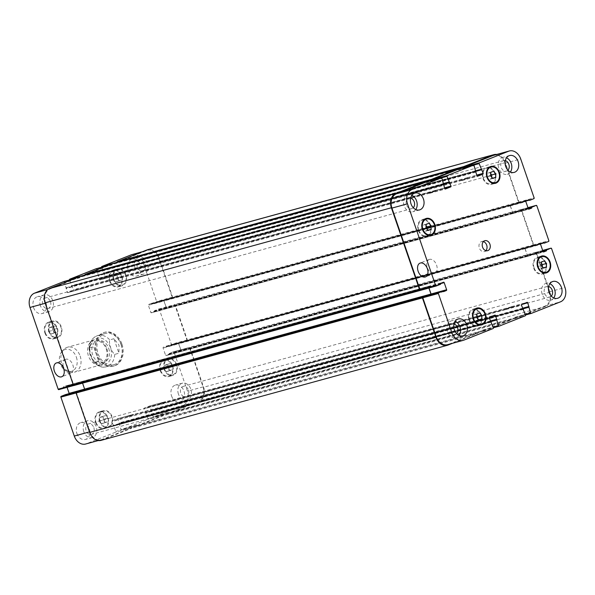 <?xml version="1.0" encoding="UTF-8"?>
<svg xmlns="http://www.w3.org/2000/svg" width="595" height="595" viewBox="0 0 595 595"><rect width="100%" height="100%" fill="white"/><g stroke="black" fill="none" stroke-linecap="round" stroke-linejoin="round"><path stroke-width="0.45" stroke-dasharray="2.98 2.23" d="M121.968 344.178A17.478 13.313 -105.4 0 1 114.188 365.947A17.478 13.313 -105.4 0 1 96.725 352.619A17.478 13.313 -105.4 0 1 104.936 332.241A17.478 13.313 -105.4 0 1 121.968 344.178M121.045 344.542A16.184 12.324 -105.4 0 1 113.846 364.705A16.184 12.324 -105.4 0 1 97.677 352.359A16.184 12.324 -105.4 0 1 105.278 333.49A16.184 12.324 -105.4 0 1 121.045 344.542M121.157 344.401A17.478 13.313 74.6 0 0 104.125 332.464A17.478 13.313 74.6 0 0 95.914 352.842A17.478 13.313 74.6 0 0 113.377 366.17A17.478 13.313 74.6 0 0 121.157 344.401M429.545 259.375A7.408 4.782 -111.6 0 0 429.218 259.48A7.408 4.782 -111.6 0 0 427.5 268.137A7.408 4.782 -111.6 0 0 434.685 273.261A7.408 4.782 -111.6 0 0 436.492 264.849A7.408 4.782 -111.6 0 0 429.545 259.375M65.807 359.231A7.408 4.782 -111.6 0 0 65.487 359.343A7.408 4.782 -111.6 0 0 63.769 367.993A7.408 4.782 -111.6 0 0 70.946 373.117A7.408 4.782 -111.6 0 0 72.754 364.705A7.408 4.782 -111.6 0 0 65.807 359.231M98.718 361.247L94.508 362.407L93.311 361.686L88.975 349.22L89.51 347.889L93.72 346.736L98.718 361.247L93.72 346.736M113.935 338.719L109.725 339.871C108.617 343.501 111.525 351.95 114.723 354.389L118.933 353.237L113.935 338.719L119.022 345.1L118.933 353.237M108.699 348.35A11.327 8.627 -105.4 0 1 103.664 362.467A11.327 8.627 -105.4 0 1 92.344 353.824A11.327 8.627 -105.4 0 1 97.662 340.615A11.327 8.627 -105.4 0 1 108.699 348.35M106.274 349.02A11.327 8.627 -105.4 0 1 101.232 363.129A11.327 8.627 -105.4 0 1 89.912 354.486A11.327 8.627 -105.4 0 1 95.237 341.277A11.327 8.627 -105.4 0 1 106.274 349.02M106.84 348.722A12.949 9.862 -105.4 0 1 101.076 364.854A12.949 9.862 -105.4 0 1 88.142 354.977A12.949 9.862 -105.4 0 1 94.218 339.879A12.949 9.862 -105.4 0 1 106.84 348.722M80.147 356.048A12.949 9.862 -105.4 0 1 74.39 372.18A12.949 9.862 -105.4 0 1 69.994 372.098A12.949 9.862 -105.4 0 1 61.449 362.303A12.949 9.862 -105.4 0 1 63.799 349.525A12.949 9.862 -105.4 0 1 67.532 347.205A12.949 9.862 -105.4 0 1 80.147 356.048M76.383 357.216A11.394 8.68 -105.4 0 1 75.543 368.149A11.394 8.68 -105.4 0 1 67.443 371.339A11.394 8.68 -105.4 0 1 59.924 362.719A11.394 8.68 -105.4 0 1 61.984 351.474A11.394 8.68 -105.4 0 1 76.383 357.216M425.938 227.915L421.892 229.023L422.167 225.438L424.823 224.389L426.102 225.758M426.213 224.33L422.167 225.438M428.869 223.281L424.823 224.389M427.031 229.075L426.927 230.503L424.272 231.552L421.892 229.023M428.073 230.183L426.927 230.503M428.318 230.444L424.272 231.552M490.54 175.904L486.494 177.02L486.762 173.435L489.417 172.386L490.704 173.747M490.808 172.327L486.762 173.435M493.463 171.271L489.417 172.386M491.634 177.072L491.522 178.493L488.867 179.549L486.494 177.02M492.675 178.18L491.522 178.493M492.913 178.433L488.867 179.549M541.249 265.556L537.203 266.664L537.478 263.087L540.134 262.031L541.413 263.399M541.524 261.971L537.478 263.087M544.18 260.922L540.134 262.031M542.343 266.724L542.238 268.144L539.583 269.2L537.203 266.664M543.384 267.832L542.238 268.144M543.629 268.085L539.583 269.2M476.654 317.566L472.609 318.675L472.876 315.09L475.531 314.041L476.818 315.409M476.922 313.982L472.876 315.09M479.577 312.933L475.531 314.041M477.748 318.727L477.636 320.155L474.981 321.203L472.609 318.675M478.789 319.835L477.636 320.155M479.027 320.095L474.981 321.203M534.117 267.891A8.092 6.166 -105.4 0 1 537.716 257.813A8.092 6.166 -105.4 0 1 545.801 263.987A8.092 6.166 -105.4 0 1 542 273.417A8.092 6.166 -105.4 0 1 534.117 267.891M544.075 273.06A8.739 6.657 -105.4 0 1 542.171 274.042A8.739 6.657 -105.4 0 1 533.655 268.077A8.739 6.657 -105.4 0 1 537.545 257.189A8.739 6.657 -105.4 0 1 539.68 257.062M540.141 257.144A8.739 6.657 -105.4 0 1 546.277 263.853A8.739 6.657 -105.4 0 1 544.425 272.755M469.514 319.902A8.092 6.166 -105.4 0 1 473.114 309.817A8.092 6.166 -105.4 0 1 481.199 315.99A8.092 6.166 -105.4 0 1 477.398 325.428A8.092 6.166 -105.4 0 1 469.514 319.902M479.473 325.063A8.739 6.657 -105.4 0 1 477.569 326.053A8.739 6.657 -105.4 0 1 469.053 320.08A8.739 6.657 -105.4 0 1 472.943 309.192A8.739 6.657 -105.4 0 1 475.085 309.065M475.539 309.155A8.739 6.657 -105.4 0 1 481.675 315.863A8.739 6.657 -105.4 0 1 479.823 324.758M418.806 230.25A8.092 6.166 -105.4 0 1 422.405 220.165A8.092 6.166 -105.4 0 1 430.49 226.338A8.092 6.166 -105.4 0 1 426.689 235.776A8.092 6.166 -105.4 0 1 418.806 230.25M428.764 235.412A8.739 6.657 -105.4 0 1 426.86 236.401A8.739 6.657 -105.4 0 1 418.345 230.429A8.739 6.657 -105.4 0 1 422.234 219.548A8.739 6.657 -105.4 0 1 424.376 219.421M424.83 219.503A8.739 6.657 -105.4 0 1 430.966 226.212A8.739 6.657 -105.4 0 1 429.114 235.107M483.4 178.24A8.092 6.166 -105.4 0 1 487 168.162A8.092 6.166 -105.4 0 1 495.085 174.335A8.092 6.166 -105.4 0 1 491.284 183.766A8.092 6.166 -105.4 0 1 483.4 178.24M493.359 183.409A8.739 6.657 -105.4 0 1 491.455 184.391A8.739 6.657 -105.4 0 1 482.939 178.426A8.739 6.657 -105.4 0 1 486.829 167.537A8.739 6.657 -105.4 0 1 488.971 167.411M489.425 167.493A8.739 6.657 -105.4 0 1 495.561 174.201A8.739 6.657 -105.4 0 1 493.709 183.104M510.406 172.022A8.739 6.657 -105.4 0 1 507.327 174.283A8.739 6.657 -105.4 0 1 498.811 168.311A8.739 6.657 -105.4 0 1 502.701 157.422A8.739 6.657 -105.4 0 1 506.501 157.794M505.296 160.628A5.422 4.128 74.6 0 0 503.578 160.628A5.422 4.128 74.6 0 0 501.035 166.95A5.422 4.128 74.6 0 0 506.449 171.085A5.422 4.128 74.6 0 0 507.929 170.207M415.756 209.552A8.739 6.657 -105.4 0 1 412.677 211.805A8.739 6.657 -105.4 0 1 404.161 205.84A8.739 6.657 -105.4 0 1 408.051 194.952A8.739 6.657 -105.4 0 1 411.852 195.316M410.647 198.15A5.422 4.128 74.6 0 0 408.929 198.15A5.422 4.128 74.6 0 0 406.385 204.472A5.422 4.128 74.6 0 0 411.799 208.607A5.422 4.128 74.6 0 0 413.28 207.729M459.117 335.461A8.739 6.657 -105.4 0 1 456.038 337.715A8.739 6.657 -105.4 0 1 447.514 331.75A8.739 6.657 -105.4 0 1 451.404 320.861A8.739 6.657 -105.4 0 1 455.205 321.226M454 324.059A5.422 4.128 74.6 0 0 452.282 324.059A5.422 4.128 74.6 0 0 449.738 330.381A5.422 4.128 74.6 0 0 455.153 334.516A5.422 4.128 74.6 0 0 456.633 333.639M553.766 297.939A8.739 6.657 -105.4 0 1 550.687 300.192A8.739 6.657 -105.4 0 1 542.171 294.22A8.739 6.657 -105.4 0 1 546.054 283.339A8.739 6.657 -105.4 0 1 549.854 283.703M548.657 286.537A5.422 4.128 74.6 0 0 546.939 286.537A5.422 4.128 74.6 0 0 544.388 292.859A5.422 4.128 74.6 0 0 549.81 296.994A5.422 4.128 74.6 0 0 551.282 296.117M52.494 330.433L52.762 326.856L55.417 325.8L57.797 328.336L57.522 331.913L54.866 332.969L52.494 330.433L48.448 331.549L50.82 334.078L53.476 333.029L53.751 329.444L51.371 326.915L48.716 327.964L48.448 331.549M48.716 327.964L52.762 326.856M51.371 326.915L55.417 325.8M53.751 329.444L57.797 328.336M53.476 333.029L57.522 331.913M50.82 334.078L54.866 332.969M117.089 278.43L117.364 274.845L120.019 273.797L122.392 276.325L122.124 279.91L119.469 280.959L117.089 278.43L113.043 279.538L115.423 282.067L118.078 281.019L118.346 277.434L115.973 274.905L113.318 275.961L113.043 279.538M113.318 275.961L117.364 274.845M115.973 274.905L120.019 273.797M118.346 277.434L122.392 276.325M118.078 281.019L122.124 279.91M115.423 282.067L119.469 280.959M167.805 368.082L168.073 364.497L170.728 363.448L173.108 365.977L172.833 369.562L170.177 370.611L167.805 368.082L163.759 369.19L166.131 371.719L168.787 370.67L169.062 367.085L166.682 364.557L164.027 365.605L163.759 369.19M164.027 365.605L168.073 364.497M166.682 364.557L170.728 363.448M169.062 367.085L173.108 365.977M168.787 370.67L172.833 369.562M166.131 371.719L170.177 370.611M103.203 420.085L103.478 416.507L106.133 415.451L108.506 417.98L108.238 421.565L105.583 422.614L103.203 420.085L99.157 421.201L101.537 423.729L104.192 422.673L104.46 419.096L102.087 416.567L99.432 417.616L99.157 421.201M99.432 417.616L103.478 416.507M102.087 416.567L106.133 415.451M104.46 419.096L108.506 417.98M104.192 422.673L108.238 421.565M101.537 423.729L105.583 422.614M164.711 369.302A8.092 6.166 -105.4 0 1 168.311 359.224A8.092 6.166 -105.4 0 1 176.395 365.397A8.092 6.166 -105.4 0 1 172.595 374.835A8.092 6.166 -105.4 0 1 164.711 369.302M160.665 370.417A8.092 6.166 -105.4 0 1 164.265 360.332A8.092 6.166 -105.4 0 1 172.349 366.505A8.092 6.166 -105.4 0 1 168.549 375.943A8.092 6.166 -105.4 0 1 160.665 370.417M164.25 369.488A8.739 6.657 -105.4 0 1 168.14 358.599A8.739 6.657 -105.4 0 1 176.871 365.263A8.739 6.657 -105.4 0 1 172.766 375.452A8.739 6.657 -105.4 0 1 164.25 369.488M160.204 370.596A8.739 6.657 74.6 0 0 168.72 376.568A8.739 6.657 74.6 0 0 172.825 366.379A8.739 6.657 74.6 0 0 164.094 359.715A8.739 6.657 74.6 0 0 160.204 370.596M100.116 421.312A8.092 6.166 -105.4 0 1 103.716 411.234A8.092 6.166 -105.4 0 1 111.8 417.4A8.092 6.166 -105.4 0 1 108 426.838A8.092 6.166 -105.4 0 1 100.116 421.312M96.07 422.42A8.092 6.166 -105.4 0 1 99.67 412.342A8.092 6.166 -105.4 0 1 107.754 418.516A8.092 6.166 -105.4 0 1 103.954 427.946A8.092 6.166 -105.4 0 1 96.07 422.42M99.655 421.491A8.739 6.657 -105.4 0 1 103.545 410.61A8.739 6.657 -105.4 0 1 112.277 417.274A8.739 6.657 -105.4 0 1 108.171 427.463A8.739 6.657 -105.4 0 1 99.655 421.491M95.609 422.606A8.739 6.657 74.6 0 0 104.125 428.571A8.739 6.657 74.6 0 0 108.231 418.382A8.739 6.657 74.6 0 0 99.499 411.718A8.739 6.657 74.6 0 0 95.609 422.606M49.4 331.66A8.092 6.166 -105.4 0 1 53 321.583A8.092 6.166 -105.4 0 1 61.084 327.756A8.092 6.166 -105.4 0 1 57.284 337.187A8.092 6.166 -105.4 0 1 49.4 331.66M45.354 332.769A8.092 6.166 -105.4 0 1 48.954 322.691A8.092 6.166 -105.4 0 1 57.038 328.864A8.092 6.166 -105.4 0 1 53.238 338.302A8.092 6.166 -105.4 0 1 45.354 332.769M48.939 331.846A8.739 6.657 -105.4 0 1 52.829 320.958A8.739 6.657 -105.4 0 1 61.56 327.622A8.739 6.657 -105.4 0 1 57.455 337.811A8.739 6.657 -105.4 0 1 48.939 331.846M44.893 332.955A8.739 6.657 74.6 0 0 53.409 338.927A8.739 6.657 74.6 0 0 57.514 328.73A8.739 6.657 74.6 0 0 48.783 322.066A8.739 6.657 74.6 0 0 44.893 332.955M114.002 279.657A8.092 6.166 -105.4 0 1 117.602 269.572A8.092 6.166 -105.4 0 1 125.686 275.745A8.092 6.166 -105.4 0 1 121.886 285.183A8.092 6.166 -105.4 0 1 114.002 279.657M109.956 280.766A8.092 6.166 -105.4 0 1 113.556 270.688A8.092 6.166 -105.4 0 1 121.64 276.853A8.092 6.166 -105.4 0 1 117.84 286.292A8.092 6.166 -105.4 0 1 109.956 280.766M113.541 279.836A8.739 6.657 -105.4 0 1 117.431 268.947A8.739 6.657 -105.4 0 1 126.162 275.619A8.739 6.657 -105.4 0 1 122.057 285.808A8.739 6.657 -105.4 0 1 113.541 279.836M109.495 280.944A8.739 6.657 74.6 0 0 118.011 286.916A8.739 6.657 74.6 0 0 122.116 276.727A8.739 6.657 74.6 0 0 113.385 270.063A8.739 6.657 74.6 0 0 109.495 280.944M131.867 254.615A11.655 8.873 -105.4 0 1 143.216 262.574L156.626 301.509A0.647 0.491 -105.4 0 1 156.373 302.305L152.104 304L151.39 303.376L148.616 304.476A0.647 0.491 74.6 0 0 148.363 305.272L150.803 312.36A0.647 0.491 74.6 0 0 151.472 312.791L154.231 311.698L154.417 310.724L158.694 309.028A0.647 0.491 -105.4 0 1 159.363 309.452L171.36 344.297A0.647 0.491 -105.4 0 1 171.107 345.085L166.838 346.781L166.124 346.164L163.342 347.264A0.647 0.491 74.6 0 0 163.097 348.06L165.536 355.148A0.647 0.491 74.6 0 0 166.206 355.572L168.965 354.486L169.151 353.504L173.42 351.809A0.647 0.491 -105.4 0 1 174.097 352.24L187.499 391.175A11.655 8.873 -105.4 0 1 183.015 405.455L153.748 417.058A0.647 0.491 -105.4 0 1 153.079 416.634L150.245 406.43A0.647 0.491 74.6 0 0 149.576 405.998L144.25 408.118A0.647 0.491 74.6 0 0 143.997 408.906L148.029 418.635A0.647 0.491 -105.4 0 1 147.776 419.43L121.588 429.813A0.647 0.491 -105.4 0 1 120.919 429.382L118.085 419.185A0.647 0.491 74.6 0 0 117.416 418.754L112.083 420.866A0.647 0.491 74.6 0 0 111.838 421.662L115.861 431.382A0.647 0.491 -105.4 0 1 115.616 432.178L86.349 443.781A11.655 8.873 -105.4 0 1 85.643 444.019M65.443 394.626L66.119 395.259L68.894 394.158A0.647 0.491 74.6 0 0 69.184 393.6M67.071 387.345L66.7 386.274A0.647 0.491 74.6 0 0 66.03 385.843L63.271 386.936L63.085 387.91L58.816 389.606M63.836 281.554A0.647 0.491 -105.4 0 1 64.424 282L67.257 292.204A0.647 0.491 74.6 0 0 67.927 292.636L73.259 290.516A0.647 0.491 74.6 0 0 73.505 289.728L69.481 280M95.996 268.799A0.647 0.491 -105.4 0 1 96.591 269.252L99.425 279.449A0.647 0.491 74.6 0 0 100.094 279.881L105.419 277.768A0.647 0.491 74.6 0 0 105.672 276.972L101.641 267.252M152.104 304L525.816 201.4L152.082 304M166.838 346.781L540.543 244.188L166.816 346.788M166.124 346.164L543.599 242.537L166.124 346.164M128.2 270.056A8.739 6.657 74.6 0 0 136.716 276.028A8.739 6.657 74.6 0 0 140.822 265.839A8.739 6.657 74.6 0 0 132.09 259.175A8.739 6.657 74.6 0 0 128.2 270.056M171.553 395.972A8.739 6.657 74.6 0 0 180.069 401.937A8.739 6.657 74.6 0 0 184.175 391.748A8.739 6.657 74.6 0 0 175.443 385.084A8.739 6.657 74.6 0 0 171.553 395.972M76.904 433.495A8.739 6.657 74.6 0 0 85.42 439.46A8.739 6.657 74.6 0 0 89.525 429.27A8.739 6.657 74.6 0 0 80.794 422.606A8.739 6.657 74.6 0 0 76.904 433.495M33.551 307.585A8.739 6.657 74.6 0 0 42.067 313.55A8.739 6.657 74.6 0 0 46.172 303.361A8.739 6.657 74.6 0 0 37.44 296.697A8.739 6.657 74.6 0 0 33.551 307.585M135.08 268.174A8.739 6.657 -105.4 0 1 138.962 257.285A8.739 6.657 -105.4 0 1 147.694 263.949A8.739 6.657 -105.4 0 1 143.596 274.139A8.739 6.657 -105.4 0 1 135.08 268.174M145.128 264.187A5.422 4.128 -105.4 0 1 142.718 270.941A5.422 4.128 -105.4 0 1 137.296 266.805A5.422 4.128 -105.4 0 1 139.847 260.484A5.422 4.128 -105.4 0 1 145.128 264.187M178.433 394.083A8.739 6.657 -105.4 0 1 182.323 383.195A8.739 6.657 -105.4 0 1 191.054 389.859A8.739 6.657 -105.4 0 1 186.949 400.048A8.739 6.657 -105.4 0 1 178.433 394.083M188.481 390.097A5.422 4.128 -105.4 0 1 186.071 396.85A5.422 4.128 -105.4 0 1 180.649 392.715A5.422 4.128 -105.4 0 1 183.201 386.393A5.422 4.128 -105.4 0 1 188.481 390.097M83.783 431.606A8.739 6.657 -105.4 0 1 87.673 420.717A8.739 6.657 -105.4 0 1 96.405 427.381A8.739 6.657 -105.4 0 1 92.299 437.578A8.739 6.657 -105.4 0 1 83.783 431.606M93.832 427.619A5.422 4.128 -105.4 0 1 91.422 434.372A5.422 4.128 -105.4 0 1 86 430.237A5.422 4.128 -105.4 0 1 88.551 423.915A5.422 4.128 -105.4 0 1 93.832 427.619M40.423 305.696A8.739 6.657 -105.4 0 1 44.313 294.808A8.739 6.657 -105.4 0 1 53.044 301.472A8.739 6.657 -105.4 0 1 48.946 311.661A8.739 6.657 -105.4 0 1 40.423 305.696M50.478 301.71A5.422 4.128 -105.4 0 1 48.061 308.463A5.422 4.128 -105.4 0 1 42.647 304.328A5.422 4.128 -105.4 0 1 45.19 298.006A5.422 4.128 -105.4 0 1 50.478 301.71M483.385 241.607A5.176 3.942 74.6 0 0 481.638 241.577A5.176 3.942 74.6 0 0 479.332 248.026A5.176 3.942 74.6 0 0 484.382 251.566A5.176 3.942 74.6 0 0 485.87 250.644M515.166 317.76L514.995 317.276A0.647 0.491 -105.4 0 0 515.664 317.7L544.931 306.098A11.655 8.873 -105.4 0 0 549.416 291.818L536.013 252.882A0.647 0.491 -105.4 0 0 535.344 252.451L535.708 252.31A0.647 0.491 -105.4 0 1 536.378 252.741L549.951 292.16A11.655 8.873 -105.4 0 1 545.474 306.44L515.835 318.191A0.647 0.491 -105.4 0 1 515.166 317.76L168.824 412.841L168.66 412.357A0.647 0.491 74.6 0 0 169.33 412.781L198.596 401.179A11.655 8.873 74.6 0 0 203.074 386.899L189.671 347.963A0.647 0.491 74.6 0 0 189.002 347.532L173.42 351.809M165.157 401.729A0.647 0.491 -105.4 0 1 165.827 402.153L165.864 402.279A0.647 0.491 -105.4 0 0 165.194 401.848L159.869 403.96A0.647 0.491 -105.4 0 0 159.616 404.756L159.572 404.63A0.647 0.491 -105.4 0 1 159.824 403.841L165.157 401.729L149.576 405.998M482.999 330.515L482.835 330.024A0.647 0.491 -105.4 0 0 483.504 330.456L509.692 320.073A0.647 0.491 -105.4 0 0 509.945 319.277L510.108 319.768A0.647 0.491 -105.4 0 1 509.863 320.556L483.676 330.939A0.647 0.491 -105.4 0 1 482.999 330.515L136.664 425.596L136.493 425.105A0.647 0.491 74.6 0 0 137.162 425.537L163.357 415.154A0.647 0.491 74.6 0 0 163.603 414.358L148.029 418.635M132.99 414.477A0.647 0.491 -105.4 0 1 133.659 414.908L133.704 415.027A0.647 0.491 -105.4 0 0 133.035 414.596L127.702 416.708A0.647 0.491 -105.4 0 0 127.456 417.504L127.412 417.385A0.647 0.491 -105.4 0 1 127.665 416.589L132.99 414.477L117.416 418.754M76.71 392.053A0.647 0.491 74.6 0 0 76.457 392.849L89.867 431.784A11.655 8.873 74.6 0 0 101.217 439.742A11.655 8.873 74.6 0 0 101.924 439.504L131.19 427.902A0.647 0.491 74.6 0 0 131.443 427.106L115.861 431.382M428.988 287.987L428.616 286.916A0.647 0.491 74.6 0 0 427.946 286.485L81.604 381.566A0.647 0.491 -105.4 0 1 82.281 381.997L84.721 389.085A0.647 0.491 -105.4 0 1 84.468 389.881L84.378 389.918A0.647 0.491 -105.4 0 0 84.669 389.346M426.146 182.085A0.647 0.491 -105.4 0 1 426.176 182.159L79.834 277.24L80.005 277.724A0.647 0.491 74.6 0 0 79.336 277.3L50.069 288.902A11.655 8.873 74.6 0 0 45.584 303.182L73.721 384.906A0.647 0.491 74.6 0 0 74.39 385.329L73.795 385.493M83.508 288.359A0.647 0.491 -105.4 0 1 82.839 287.928L82.794 287.801A0.647 0.491 -105.4 0 0 83.464 288.233L88.796 286.121A0.647 0.491 -105.4 0 0 89.042 285.325L89.086 285.451A0.647 0.491 -105.4 0 1 88.834 286.24L83.508 288.359L67.927 292.636M458.306 169.337A0.647 0.491 -105.4 0 1 458.336 169.404L112.001 264.485L112.165 264.976A0.647 0.491 74.6 0 0 111.496 264.544L85.308 274.927A0.647 0.491 74.6 0 0 85.055 275.723L79.373 277.285M115.668 275.604A0.647 0.491 -105.4 0 1 114.999 275.173L114.954 275.054A0.647 0.491 -105.4 0 0 115.631 275.485L120.956 273.373A0.647 0.491 -105.4 0 0 121.209 272.577L121.246 272.696A0.647 0.491 -105.4 0 1 121.001 273.492L115.668 275.604L100.094 279.881M496.751 154.447A11.655 8.873 -105.4 0 1 505.334 162.584L518.907 202.01A0.647 0.491 -105.4 0 1 518.662 202.798L171.955 298.028A0.647 0.491 74.6 0 0 172.2 297.232L158.798 258.297A11.655 8.873 74.6 0 0 147.441 250.339A11.655 8.873 74.6 0 0 146.734 250.577L117.468 262.179A0.647 0.491 74.6 0 0 117.222 262.975L111.533 264.537M163.945 300.996A0.647 0.491 -105.4 0 1 164.19 300.2L164.28 300.163A0.647 0.491 -105.4 0 0 164.034 300.958L166.474 308.046A0.647 0.491 -105.4 0 0 167.143 308.478L167.054 308.515A0.647 0.491 -105.4 0 1 166.384 308.084L163.945 300.996L148.363 305.272M533.395 245.586L533.023 245.728A0.647 0.491 -105.4 0 0 533.276 244.939L521.279 210.095A0.647 0.491 -105.4 0 0 520.61 209.671L520.975 209.522A0.647 0.491 -105.4 0 1 521.644 209.953L533.641 244.79A0.647 0.491 -105.4 0 1 533.395 245.586L186.689 340.809A0.647 0.491 74.6 0 0 186.934 340.02L174.937 305.183A0.647 0.491 74.6 0 0 174.268 304.752L158.694 309.028M178.671 343.784A0.647 0.491 -105.4 0 1 178.924 342.988L179.013 342.951A0.647 0.491 -105.4 0 0 178.768 343.746L181.207 350.834A0.647 0.491 -105.4 0 0 181.877 351.266L181.787 351.303A0.647 0.491 -105.4 0 1 181.118 350.872L178.671 343.784L163.097 348.06M81.515 381.603A0.647 0.491 -105.4 0 1 82.184 382.035L82.564 383.135M101.024 440.374A11.655 8.873 74.6 0 0 101.723 440.144L131.361 428.393A0.647 0.491 74.6 0 0 131.607 427.597L131.443 427.106M136.664 425.596A0.647 0.491 74.6 0 0 137.333 426.02L163.521 415.637A0.647 0.491 74.6 0 0 163.774 414.849L163.603 414.358M168.824 412.841A0.647 0.491 74.6 0 0 169.493 413.272L199.132 401.521A11.655 8.873 74.6 0 0 203.616 387.241L190.036 347.822A0.647 0.491 74.6 0 0 189.366 347.391L189.002 347.532M187.053 340.667A0.647 0.491 74.6 0 0 187.306 339.871L175.309 305.034A0.647 0.491 74.6 0 0 174.64 304.603L174.268 304.752M117.051 262.484L117.222 262.975M172.319 297.879A0.647 0.491 74.6 0 0 172.572 297.091L158.999 257.665A11.655 8.873 74.6 0 0 147.642 249.707M84.892 275.232L85.055 275.723M112.001 264.485A0.647 0.491 74.6 0 0 111.406 264.039M79.834 277.24A0.647 0.491 74.6 0 0 79.247 276.787M505.958 309.675A0.647 0.491 74.6 0 1 506.204 308.879L511.536 306.767A0.647 0.491 74.6 0 1 512.206 307.199L512.161 307.072A0.647 0.491 74.6 0 0 511.492 306.641L506.166 308.76A0.647 0.491 74.6 0 0 505.914 309.549L159.616 404.756M473.791 322.423A0.647 0.491 74.6 0 1 474.044 321.627L479.369 319.515A0.647 0.491 74.6 0 1 480.046 319.946L480.001 319.827A0.647 0.491 74.6 0 0 479.332 319.396L473.999 321.508A0.647 0.491 74.6 0 0 473.754 322.304L127.456 417.504M452.475 343.308L477.696 333.312A0.647 0.491 -105.4 0 0 477.949 332.516L477.778 332.025A0.647 0.491 -105.4 0 1 477.532 332.821L448.266 344.423A11.655 8.873 -105.4 0 1 447.559 344.661M431.011 294.265A0.647 0.491 74.6 0 1 430.721 294.837L430.81 294.8A0.647 0.491 74.6 0 0 431.1 294.242M425.752 182.196A0.647 0.491 -105.4 0 1 426.34 182.643L441.921 178.366M435.384 190.244A0.647 0.491 74.6 0 1 435.131 191.04L429.806 193.152A0.647 0.491 74.6 0 1 429.136 192.721L429.173 192.847A0.647 0.491 74.6 0 0 429.843 193.271L435.176 191.159A0.647 0.491 74.6 0 0 435.428 190.37L89.042 285.325M457.912 169.441A0.647 0.491 -105.4 0 1 458.507 169.895L474.081 165.618M467.544 177.496A0.647 0.491 74.6 0 1 467.298 178.292L461.965 180.404A0.647 0.491 74.6 0 1 461.296 179.973L461.341 180.092A0.647 0.491 74.6 0 0 462.01 180.523L467.335 178.411A0.647 0.491 74.6 0 0 467.588 177.615L121.209 272.577M493.783 155.258A11.655 8.873 -105.4 0 1 505.133 163.216L518.543 202.151A0.647 0.491 -105.4 0 1 518.29 202.947L533.871 198.671M513.485 213.397A0.647 0.491 74.6 0 1 512.816 212.965L510.376 205.877A0.647 0.491 74.6 0 1 510.622 205.082L510.532 205.119A0.647 0.491 74.6 0 0 510.279 205.915L512.719 213.003A0.647 0.491 74.6 0 0 513.396 213.434L167.143 308.478M528.219 256.185A0.647 0.491 74.6 0 1 527.549 255.753L525.102 248.665A0.647 0.491 74.6 0 1 525.355 247.87L525.266 247.907A0.647 0.491 74.6 0 0 525.013 248.695L527.453 255.791A0.647 0.491 74.6 0 0 528.122 256.214L181.877 351.266M458.336 169.404L458.507 169.895M518.662 202.798L518.29 202.947M428.891 288.01L428.526 286.954A0.647 0.491 74.6 0 0 427.857 286.522M426.176 182.159L426.34 182.643M94.144 361.18A13.856 10.554 -105.4 0 1 93.884 339.812A13.856 10.554 -105.4 0 1 110.492 347.644A13.856 10.554 -105.4 0 1 107.435 363.262A13.856 10.554 -105.4 0 1 94.144 361.18M89.51 347.889A16.184 12.324 -105.4 0 1 97.833 335.528A16.184 12.324 -105.4 0 1 109.725 339.871M114.723 354.389A16.184 12.324 -105.4 0 1 106.401 366.743A16.184 12.324 -105.4 0 1 94.508 362.407M203.074 386.899L187.499 391.175M198.596 401.179L183.015 405.455M169.33 412.781L153.748 417.058M168.66 412.357L153.079 416.634M165.827 402.153L150.245 406.43M159.824 403.841L144.25 408.118M159.572 404.63L143.997 408.906M163.357 415.154L147.776 419.43M137.162 425.537L121.588 429.813M136.493 425.105L120.919 429.382M133.659 414.908L118.085 419.185M127.665 416.589L112.083 420.866M127.412 417.385L111.838 421.662M131.19 427.902L115.616 432.178M101.924 439.504L86.349 443.781M89.867 431.784L89.481 431.888M76.457 392.849L76.078 392.953M84.468 389.881L68.894 394.158M82.281 381.997L66.7 386.274M81.604 381.566L66.03 385.843M73.721 384.906L73.341 385.01M45.584 303.182L45.205 303.286M50.069 288.902L47.853 289.505M79.336 277.3L74.777 278.549M80.005 277.724L64.424 282M82.839 287.928L67.257 292.204M88.834 286.24L73.259 290.516M89.086 285.451L73.505 289.728M85.308 274.927L84.847 275.054M111.496 264.544L106.936 265.801M112.165 264.976L96.591 269.252M114.999 275.173L99.425 279.449M121.001 273.492L105.419 277.768M121.246 272.696L105.672 276.972M117.468 262.179L117.014 262.306M146.734 250.577L142.183 251.826M158.798 258.297L143.216 262.574M172.2 297.232L156.626 301.509M171.955 298.028L156.373 302.305M164.19 300.2L148.616 304.476M166.384 308.084L150.803 312.36M167.054 308.515L151.472 312.791M174.937 305.183L159.363 309.452M186.934 340.02L171.36 344.297M186.689 340.809L171.107 345.085M178.924 342.988L163.342 347.264M181.118 350.872L165.536 355.148M181.787 351.303L166.206 355.572M189.671 347.963L174.097 352.24M544.931 306.098L560.512 301.821M549.416 291.818L564.997 287.541M515.664 317.7L509.945 319.277M514.995 317.276L525.326 314.435M512.161 307.072L522.046 304.357M511.492 306.641L527.073 302.364M506.166 308.76L521.741 304.484M505.914 309.549L521.495 305.272M509.692 320.073L525.273 315.796M483.504 330.456L477.778 332.025M482.835 330.024L493.166 327.191M480.001 319.827L489.878 317.113M479.332 319.396L494.906 315.119M473.999 321.508L489.581 317.232M473.754 322.304L489.328 318.028M477.532 332.821L493.106 328.544M448.266 344.423L463.84 340.147M430.81 294.8L443.282 291.372M428.616 286.916L440.627 283.622M427.946 286.485L443.528 282.209M429.173 192.847L444.755 188.57M429.843 193.271L445.343 189.017M435.176 191.159L444.74 188.533M435.428 190.37L444.517 187.871M461.341 180.092L476.915 175.815M462.01 180.523L477.51 176.269M467.335 178.411L476.907 175.785M467.588 177.615L476.677 175.123M505.133 163.216L520.714 158.939M518.543 202.151L534.117 197.875M510.532 205.119L526.106 200.842M510.279 205.915L525.861 201.638M512.719 213.003L528.301 208.726M513.396 213.434L528.888 209.18M521.279 210.095L536.854 205.818M520.61 209.671L527.929 207.655L520.647 209.656M533.276 244.939L548.85 240.663M533.023 245.728L548.605 241.451M525.266 247.907L540.84 243.63M525.013 248.695L540.587 244.426M527.453 255.791L543.034 251.514M528.122 256.214L543.622 251.96M536.013 252.882L551.587 248.606M535.344 252.451L542.662 250.443L535.381 252.444M440.709 283.882L63.211 387.516M63.085 387.91L440.583 284.276M440.642 283.696L63.152 387.33M440.769 283.302L63.271 386.936M428.526 286.954L82.184 382.035M430.721 294.837L84.378 389.918M443.587 291.624L66.134 395.251L443.61 291.624M443.297 291.401L65.8 395.035M443.23 291.215L65.74 394.849M448.065 345.055L101.723 440.144M477.696 333.312L131.361 428.393M477.949 332.516L131.607 427.597M491.396 322.066L113.905 425.7M113.593 425.477L490.823 321.917L113.571 425.485M490.89 321.917L113.429 425.544L490.905 321.91M490.592 321.694L113.095 425.328M474.044 321.627L127.702 416.708M479.369 319.515L133.035 414.596M480.046 319.946L133.704 415.027M490.354 320.995L119.35 422.852M119.082 423.298L490.473 321.345L119.223 423.246M490.585 321.672L118.963 423.7M483.676 330.939L137.333 426.02M509.863 320.556L163.521 415.637M510.108 319.768L163.774 414.849M523.563 309.318L146.065 412.952M522.99 309.169L145.73 412.737L522.983 309.169M523.05 309.169L145.596 412.789L523.072 309.162M522.752 308.939L145.262 412.573M506.204 308.879L159.869 403.96M511.536 306.767L165.194 401.848M512.206 307.199L165.864 402.279M522.514 308.247L151.509 410.096M151.249 410.55L522.633 308.589L151.383 410.498M522.745 308.924L151.123 410.944M515.835 318.191L169.493 413.272M545.474 306.44L199.132 401.521M549.951 292.16L203.616 387.241M536.378 252.741L190.036 347.822M535.708 252.31L189.366 347.391M542.826 250.919L169.151 353.504M542.945 251.254L169.025 353.906M543.004 251.432L169.092 354.084M543.161 251.752L168.965 354.486M527.549 255.753L181.207 350.834M525.102 248.665L178.768 343.746M525.355 247.87L179.013 342.951M541.086 243.534L166.436 346.387M540.602 243.868L166.503 346.565M533.641 244.79L187.306 339.871M521.644 209.953L175.309 305.034M520.975 209.522L174.64 304.603M528.092 208.131L154.417 310.724M528.211 208.466L154.291 311.118M528.271 208.652L154.358 311.304M528.434 208.971L154.231 311.698M512.816 212.965L166.474 308.046M510.376 205.877L164.034 300.958M510.622 205.082L164.28 300.163M151.39 303.376L528.881 199.742L151.368 303.383M526.352 200.746L151.703 303.599M525.868 201.08L151.77 303.785M518.907 202.01L172.572 297.091M505.334 162.584L158.999 257.665M475.844 170.743L103.604 272.934M103.917 273.157L475.94 171.018L103.939 273.15M481.571 169.456L104.073 273.09L481.586 169.456M98.547 274.935L476.037 171.3L104.408 273.306M467.298 178.292L120.956 273.373M461.965 180.404L115.631 275.485M461.296 179.973L114.954 275.054M475.65 172.148L98.16 275.783M475.777 171.754L98.287 275.388M475.918 171.702L98.42 275.336M443.684 183.491L71.437 285.682M443.781 183.773L71.772 285.897L443.781 183.773M71.928 285.838L449.426 182.204L71.913 285.845M66.387 287.69L443.877 184.056L72.248 286.061M435.131 191.04L88.796 286.121M429.806 193.152L83.464 288.233M429.136 192.721L82.794 287.801M443.491 184.904L66 288.538M443.617 184.502L66.119 288.136M443.751 184.45L66.261 288.084M104.936 332.241L104.125 332.464M114.188 365.947L113.377 366.17M429.218 259.48L420.033 263.124M434.685 273.261L425.492 276.898M65.487 359.343L56.294 362.98M70.946 373.117L61.754 376.761M113.846 364.705L106.401 366.743C102.489 368.037 98.309 366.565 93.869 362.333L93.311 361.686M88.975 349.22C89.116 342.289 92.069 337.722 97.833 335.528L105.278 333.49M97.662 340.615L95.237 341.277M103.664 362.467L101.232 363.129M94.218 339.879L67.532 347.205M101.076 364.854L74.39 372.18M67.443 371.339L69.994 372.098M61.984 351.474L63.799 349.525M542 273.417L543.622 272.971M537.716 257.813L539.338 257.367M542.171 274.042L546.217 272.934M537.545 257.189L541.591 256.073M477.398 325.428L479.02 324.982M473.114 309.817L474.736 309.37M477.569 326.053L481.615 324.937M472.943 309.192L476.989 308.084M426.689 235.776L428.311 235.33M422.405 220.165L424.027 219.726M426.86 236.401L430.906 235.285M422.234 219.548L426.28 218.432M491.284 183.766L492.905 183.327M487 168.162L488.621 167.716M491.455 184.391L495.501 183.282M486.829 167.537L490.875 166.429M509.58 155.54L502.701 157.422M514.206 172.394L507.327 174.283M414.931 193.063L408.051 194.952M419.557 209.916L412.677 211.805M458.284 318.972L451.404 320.861M462.91 335.825L456.038 337.715M552.934 281.45L546.054 283.339M557.56 298.303L550.687 300.192M168.549 375.943L172.595 374.835M164.265 360.332L168.311 359.224M168.72 376.568L172.766 375.452M164.094 359.715L168.14 358.599M103.954 427.946L108 426.838M99.67 412.342L103.716 411.234M104.125 428.571L108.171 427.463M99.499 411.718L103.545 410.61M53.238 338.302L57.284 337.187M48.954 322.691L53 321.583M53.409 338.927L57.455 337.811M48.783 322.066L52.829 320.958M117.84 286.292L121.886 285.183M113.556 270.688L117.602 269.572M118.011 286.916L122.057 285.808M113.385 270.063L117.431 268.947M138.962 257.285L132.09 259.175M143.596 274.139L136.716 276.028M503.578 160.628L139.847 260.484M506.449 171.085L142.718 270.941M182.323 383.195L175.443 385.084M186.949 400.048L180.069 401.937M546.939 286.537L183.201 386.393M549.81 296.994L186.071 396.85M87.673 420.717L80.794 422.606M92.299 437.578L85.42 439.46M452.282 324.059L88.551 423.915M455.153 334.516L91.422 434.372M44.313 294.808L37.44 296.697M48.946 311.661L42.067 313.55M408.929 198.15L45.19 298.006M411.799 208.607L48.061 308.463M484.873 240.685L481.638 241.577M487.617 250.674L484.382 251.566M153.711 417.073L169.285 412.796M149.613 405.991L165.194 401.714M121.551 429.821L137.125 425.544M117.453 418.739L133.027 414.462M98.249 440.553L101.217 439.742M66.067 385.828L81.649 381.551M73.802 385.493L74.353 385.344M67.889 292.643L83.471 288.367M100.057 279.895L115.631 275.619M142.525 251.692L147.441 250.339M151.435 312.806L167.017 308.53M158.731 309.013L174.305 304.737M166.169 355.587L181.743 351.31M173.465 351.801L189.039 347.525M515.627 317.715L525.519 315M511.529 306.633L527.111 302.357M483.467 330.463L493.359 327.748M479.369 319.381L494.943 315.105M427.984 286.47L443.565 282.194M429.806 193.286L445.387 189.009M461.973 180.538L477.547 176.261M513.351 213.449L528.933 209.172M528.085 256.229L543.659 251.953M427.894 286.507L81.552 381.588M479.414 319.508L133.072 414.589M483.631 330.954L137.296 426.035M511.574 306.752L165.232 401.833M515.798 318.206L169.456 413.287M535.745 252.295L189.411 347.376M528.174 256.192L181.839 351.273M521.012 209.507L174.677 304.588M513.448 213.412L167.106 308.493M461.928 180.411L115.586 275.492M429.769 193.167L83.426 288.248"/><path stroke-width="0.89" d="M420.353 263.02A7.408 4.782 68.4 0 1 427.307 268.494A7.408 4.782 68.4 0 1 425.492 276.898A7.408 4.782 68.4 0 1 418.315 271.774A7.408 4.782 68.4 0 1 420.033 263.124A7.408 4.782 68.4 0 1 420.353 263.02M56.614 362.876A7.408 4.782 68.4 0 1 63.568 368.35A7.408 4.782 68.4 0 1 61.754 376.761A7.408 4.782 68.4 0 1 54.576 371.637A7.408 4.782 68.4 0 1 56.294 362.98A7.408 4.782 68.4 0 1 56.614 362.876M431.241 225.81L430.973 229.395L428.318 230.444L425.938 227.915L426.213 224.33L428.869 223.281L431.241 225.81L427.195 226.918L427.031 229.075M426.102 225.758L427.195 226.918M430.973 229.395L428.073 230.183M495.843 173.8L495.568 177.384L492.913 178.433L490.54 175.904L490.808 172.327L493.463 171.271L495.843 173.8L491.797 174.915L491.634 177.072M490.704 173.747L491.797 174.915M495.568 177.384L492.675 178.18M546.552 263.451L546.284 267.036L543.629 268.085L541.249 265.556L541.524 261.971L544.18 260.922L546.552 263.451L542.506 264.567L542.343 266.724M541.413 263.399L542.506 264.567M546.284 267.036L543.384 267.832M481.957 315.462L481.682 319.039L479.027 320.095L476.654 317.566L476.922 313.982L479.577 312.933L481.957 315.462L477.911 316.57L477.748 318.727M476.818 315.409L477.911 316.57M481.682 319.039L478.789 319.835M538.163 266.783A8.092 6.166 74.6 0 0 546.046 272.309A8.092 6.166 74.6 0 0 549.847 262.871A8.092 6.166 74.6 0 0 541.762 256.698A8.092 6.166 74.6 0 0 538.163 266.783M539.68 257.062A8.739 6.657 -105.4 0 1 540.141 257.144M537.702 266.962A8.739 6.657 -105.4 0 1 541.591 256.073A8.739 6.657 -105.4 0 1 550.323 262.745A8.739 6.657 -105.4 0 1 546.217 272.934A8.739 6.657 -105.4 0 1 537.702 266.962M473.561 318.786A8.092 6.166 74.6 0 0 481.444 324.312A8.092 6.166 74.6 0 0 485.245 314.881A8.092 6.166 74.6 0 0 477.16 308.708A8.092 6.166 74.6 0 0 473.561 318.786M475.085 309.065A8.739 6.657 -105.4 0 1 475.539 309.155M473.099 318.972A8.739 6.657 -105.4 0 1 476.989 308.084A8.739 6.657 -105.4 0 1 485.721 314.748A8.739 6.657 -105.4 0 1 481.615 324.937A8.739 6.657 -105.4 0 1 473.099 318.972M422.852 229.135A8.092 6.166 74.6 0 0 430.735 234.668A8.092 6.166 74.6 0 0 434.536 225.23A8.092 6.166 74.6 0 0 426.451 219.057A8.092 6.166 74.6 0 0 422.852 229.135M424.376 219.421A8.739 6.657 -105.4 0 1 424.83 219.503M422.39 229.32A8.739 6.657 -105.4 0 1 426.28 218.432A8.739 6.657 -105.4 0 1 435.012 225.096A8.739 6.657 -105.4 0 1 430.906 235.285A8.739 6.657 -105.4 0 1 422.39 229.32M487.446 177.132A8.092 6.166 74.6 0 0 495.33 182.658A8.092 6.166 74.6 0 0 499.131 173.219A8.092 6.166 74.6 0 0 491.046 167.054A8.092 6.166 74.6 0 0 487.446 177.132M488.971 167.411A8.739 6.657 -105.4 0 1 489.425 167.493M486.985 177.31A8.739 6.657 -105.4 0 1 490.875 166.429A8.739 6.657 -105.4 0 1 499.607 173.093A8.739 6.657 -105.4 0 1 495.501 183.282A8.739 6.657 -105.4 0 1 486.985 177.31M506.501 157.794A8.739 6.657 -105.4 0 1 510.406 172.022M507.929 170.207A5.422 4.128 74.6 0 0 508.866 164.332A5.422 4.128 74.6 0 0 505.296 160.628M505.69 166.422A8.739 6.657 -105.4 0 1 509.58 155.54A8.739 6.657 -105.4 0 1 518.312 162.204A8.739 6.657 -105.4 0 1 514.206 172.394A8.739 6.657 -105.4 0 1 505.69 166.422M411.041 203.951A8.739 6.657 -105.4 0 1 414.931 193.063A8.739 6.657 -105.4 0 1 423.662 199.727A8.739 6.657 -105.4 0 1 419.557 209.916A8.739 6.657 -105.4 0 1 411.041 203.951M411.852 195.316A8.739 6.657 -105.4 0 1 415.756 209.552M413.28 207.729A5.422 4.128 74.6 0 0 414.217 201.854A5.422 4.128 74.6 0 0 410.647 198.15M455.205 321.226A8.739 6.657 -105.4 0 1 459.117 335.461M456.633 333.639A5.422 4.128 74.6 0 0 457.57 327.763A5.422 4.128 74.6 0 0 454 324.059M454.394 329.861A8.739 6.657 -105.4 0 1 458.284 318.972A8.739 6.657 -105.4 0 1 467.015 325.636A8.739 6.657 -105.4 0 1 462.91 335.825A8.739 6.657 -105.4 0 1 454.394 329.861M549.044 292.338A8.739 6.657 -105.4 0 1 552.934 281.45A8.739 6.657 -105.4 0 1 561.665 288.114A8.739 6.657 -105.4 0 1 557.56 298.303A8.739 6.657 -105.4 0 1 549.044 292.338M549.854 283.703A8.739 6.657 -105.4 0 1 553.766 297.939M551.282 296.117A5.422 4.128 74.6 0 0 552.22 290.241A5.422 4.128 74.6 0 0 548.657 286.537M564.997 287.541A11.655 8.873 -105.4 0 1 560.512 301.821L531.246 313.424A0.647 0.491 -105.4 0 1 530.576 313L527.743 302.796A0.647 0.491 74.6 0 0 527.073 302.364L521.741 304.484A0.647 0.491 74.6 0 0 521.495 305.272L525.519 315A0.647 0.491 -105.4 0 1 525.273 315.796L499.079 326.179A0.647 0.491 -105.4 0 1 498.409 325.748L495.576 315.551A0.647 0.491 74.6 0 0 494.906 315.119L489.581 317.232A0.647 0.491 74.6 0 0 489.328 318.028L493.359 327.748A0.647 0.491 -105.4 0 1 493.106 328.544L463.84 340.147A11.655 8.873 -105.4 0 1 463.133 340.385A11.655 8.873 -105.4 0 1 451.784 332.426L438.374 293.491A0.647 0.491 -105.4 0 1 438.627 292.695L442.896 291L443.61 291.624L446.384 290.524A0.647 0.491 74.6 0 0 446.637 289.728L444.197 282.64A0.647 0.491 74.6 0 0 443.528 282.209L440.769 283.302L440.583 284.276L436.306 285.972A0.647 0.491 -105.4 0 1 435.637 285.548L407.501 203.825A11.655 8.873 -105.4 0 1 411.985 189.545L441.252 177.942A0.647 0.491 -105.4 0 1 441.921 178.366L444.755 188.57A0.647 0.491 74.6 0 0 445.424 189.002L450.75 186.882A0.647 0.491 74.6 0 0 451.003 186.094L446.971 176.365A0.647 0.491 -105.4 0 1 447.224 175.57L473.412 165.187A0.647 0.491 -105.4 0 1 474.081 165.618L476.915 175.815A0.647 0.491 74.6 0 0 477.584 176.246L482.917 174.134A0.647 0.491 74.6 0 0 483.162 173.338L479.139 163.618A0.647 0.491 -105.4 0 1 479.384 162.822L508.651 151.219A11.655 8.873 -105.4 0 1 509.357 150.981A11.655 8.873 -105.4 0 1 520.714 158.939L534.117 197.875A0.647 0.491 -105.4 0 1 533.871 198.671L529.595 200.366L528.881 199.742L526.106 200.842A0.647 0.491 74.6 0 0 525.861 201.638L528.301 208.726A0.647 0.491 74.6 0 0 528.97 209.157L531.729 208.064L531.915 207.09L536.184 205.394A0.647 0.491 -105.4 0 1 536.854 205.818L548.85 240.663A0.647 0.491 -105.4 0 1 548.605 241.451L544.313 243.154L543.614 242.529L540.84 243.63A0.647 0.491 74.6 0 0 540.587 244.426L543.034 251.514A0.647 0.491 74.6 0 0 543.704 251.938L546.455 250.852L546.641 249.87L550.918 248.175A0.647 0.491 -105.4 0 1 551.587 248.606L564.997 287.541M482.575 247.141A5.176 3.942 -105.4 0 1 484.873 240.685A5.176 3.942 -105.4 0 1 490.049 244.642A5.176 3.942 -105.4 0 1 487.617 250.674A5.176 3.942 -105.4 0 1 482.575 247.141M98.249 440.553L85.643 444.019A11.655 8.873 -105.4 0 1 74.286 436.061L60.883 397.125A0.647 0.491 -105.4 0 1 61.129 396.329L65.443 394.626M69.184 393.6A0.647 0.491 74.6 0 0 69.139 393.362L67.071 387.345M73.795 385.493L58.816 389.606A0.647 0.491 -105.4 0 1 58.146 389.182L30.003 307.459A11.655 8.873 -105.4 0 1 34.488 293.179L63.754 281.576A0.647 0.491 -105.4 0 1 63.836 281.554M63.799 281.561L69.481 280A0.647 0.491 -105.4 0 1 69.727 279.204L95.921 268.821A0.647 0.491 -105.4 0 1 95.996 268.799M95.959 268.814L101.641 267.252A0.647 0.491 -105.4 0 1 101.894 266.456L131.16 254.853A11.655 8.873 -105.4 0 1 131.867 254.615L142.525 251.692M485.87 250.644A5.176 3.942 74.6 0 0 486.814 245.527A5.176 3.942 74.6 0 0 483.385 241.607M82.564 383.135L84.624 389.123A0.647 0.491 -105.4 0 1 84.669 389.346M61.129 396.329L76.338 392.202A0.647 0.491 74.6 0 0 76.093 392.99L89.666 432.416A11.655 8.873 74.6 0 0 101.024 440.374L447.358 345.293A11.655 8.873 -105.4 0 1 436.001 337.335L422.428 297.909A0.647 0.491 -105.4 0 1 422.681 297.121L438.627 292.695M509.357 150.981L493.783 155.258A11.655 8.873 -105.4 0 0 493.077 155.496L463.81 167.098A0.647 0.491 -105.4 0 0 463.557 167.894L463.393 167.403L117.051 262.484A0.647 0.491 74.6 0 1 117.304 261.688L146.935 249.945A11.655 8.873 74.6 0 1 147.642 249.707L493.976 154.626A11.655 8.873 -105.4 0 1 496.751 154.447M457.912 169.441A0.647 0.491 -105.4 0 0 457.838 169.463L431.643 179.846A0.647 0.491 -105.4 0 0 431.397 180.642L431.226 180.151L84.892 275.232A0.647 0.491 74.6 0 1 85.137 274.444L111.325 264.061A0.647 0.491 74.6 0 1 111.406 264.039M79.247 276.787A0.647 0.491 74.6 0 0 79.165 276.809L49.526 288.56A11.655 8.873 74.6 0 0 45.049 302.84L73.356 385.047A0.647 0.491 74.6 0 0 74.025 385.478L420.286 290.42M463.133 340.385L447.559 344.661A11.655 8.873 -105.4 0 1 436.202 336.703L422.8 297.768A0.647 0.491 -105.4 0 1 423.045 296.972M431.1 294.242A0.647 0.491 74.6 0 0 431.055 294.004L428.988 287.987M436.232 285.994L420.732 290.248A0.647 0.491 -105.4 0 1 420.063 289.817L391.927 208.101A11.655 8.873 -105.4 0 1 396.404 193.821L425.67 182.219A0.647 0.491 -105.4 0 1 425.752 182.196M431.226 180.151A0.647 0.491 -105.4 0 1 431.479 179.363L457.667 168.98A0.647 0.491 -105.4 0 1 458.306 169.337M463.393 167.403A0.647 0.491 -105.4 0 1 463.639 166.607L493.277 154.856A11.655 8.873 -105.4 0 1 493.976 154.626M452.475 343.308L448.065 345.055A11.655 8.873 -105.4 0 1 447.358 345.293M431.011 294.265A0.647 0.491 74.6 0 0 430.966 294.042L428.891 288.01M436.269 285.987L420.36 290.397A0.647 0.491 -105.4 0 1 419.691 289.966L391.384 207.759A11.655 8.873 -105.4 0 1 395.868 193.479L425.507 181.728A0.647 0.491 -105.4 0 1 426.146 182.085M89.481 431.888L74.286 436.061M76.078 392.953L60.883 397.125M430.966 294.042L69.139 393.362M73.341 385.01L58.146 389.182M45.205 303.286L30.003 307.459M47.853 289.505L34.488 293.179M74.777 278.549L63.754 281.576M84.847 275.054L69.727 279.204M106.936 265.801L95.921 268.821M117.014 262.306L101.894 266.456M142.183 251.826L131.16 254.853M531.201 313.439L525.519 315L531.164 313.446M525.326 314.435L530.576 313M522.046 304.357L527.743 302.796M499.041 326.186L493.359 327.748L499.004 326.201M493.166 327.191L498.409 325.748M489.878 317.113L495.576 315.551M436.202 336.703L451.784 332.426M422.8 297.768L438.374 293.491M443.282 291.372L446.384 290.524M431.055 294.004L446.637 289.728M440.627 283.622L444.197 282.64M420.063 289.817L435.637 285.548M391.927 208.101L407.501 203.825M396.404 193.821L411.985 189.545M425.67 182.219L441.252 177.942M444.74 188.533L450.75 186.882M444.517 187.871L451.003 186.094M431.643 179.846L447.224 175.57M431.397 180.642L446.971 176.365M457.838 169.463L473.412 165.187M476.907 175.785L482.917 174.134M476.677 175.123L483.162 173.338M463.81 167.098L479.384 162.822M463.557 167.894L479.139 163.618M493.077 155.496L508.651 151.219M536.221 205.379L527.929 207.655L536.184 205.394M550.955 248.167L542.662 250.443L550.918 248.175M442.896 291L65.405 394.634L442.918 291M422.681 297.121L76.338 392.202M422.428 297.909L76.093 392.99M436.001 337.335L89.666 432.416M496.84 319.217L490.354 320.995M496.713 319.612L490.466 321.33L496.58 319.664M496.453 320.065L490.585 321.672M529 306.462L522.514 308.247M528.881 306.864L522.626 308.574L528.739 306.916M528.613 307.31L522.745 308.924M546.641 249.87L542.826 250.919M546.522 250.272L542.945 251.254M546.582 250.45L543.004 251.432M546.455 250.852L543.161 251.752M543.934 242.753L541.086 243.534M543.994 242.931L540.602 243.868M531.915 207.09L528.092 208.131M531.789 207.484L528.211 208.466M531.848 207.67L528.271 208.652M531.729 208.064L528.434 208.971M529.2 199.965L526.352 200.746M529.26 200.151L525.868 201.08M493.277 154.856L146.935 249.945M463.639 166.607L117.304 261.688M481.095 169.3L475.844 170.743M481.392 169.523L475.94 171.018L481.407 169.523M481.905 169.672L476.037 171.286M457.667 168.98L111.325 264.061M431.479 179.363L85.137 274.444M448.935 182.048L443.684 183.491M449.738 182.427L443.87 184.034M425.507 181.728L79.165 276.809M395.868 193.479L49.526 288.56M391.384 207.759L45.049 302.84M419.691 289.966L73.356 385.047M543.622 272.971L546.046 272.309M539.338 257.367L541.762 256.698M479.02 324.982L481.444 324.312M474.736 309.37L477.16 308.708M428.311 235.33L430.735 234.668M424.027 219.726L426.451 219.057M492.905 183.327L495.33 182.658M488.621 167.716L491.046 167.054M58.779 389.621L73.802 385.493M425.715 182.204L441.289 177.927M457.875 169.456L473.449 165.179M457.704 168.965L111.369 264.046M425.544 181.713L79.202 276.794M420.323 290.412L73.988 385.493"/></g></svg>
